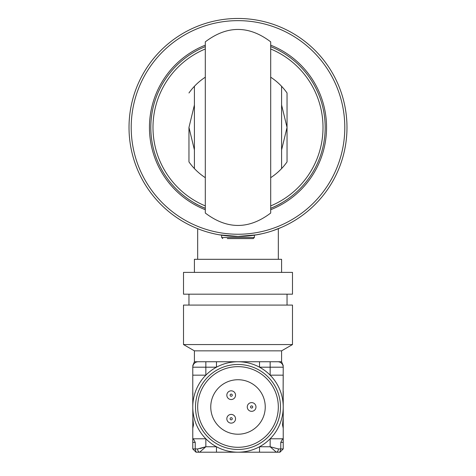 <?xml version="1.0" encoding="UTF-8"?>
<svg xmlns="http://www.w3.org/2000/svg" width="476" height="476" viewBox="0 0 476 476"><rect width="100%" height="100%" fill="white"/><g stroke="black" fill="none" stroke-linecap="round" stroke-linejoin="round"><path stroke-width="0.71" d="M270.695 205.912A85.002 85.002 0 0 0 270.695 48.98M205.305 48.98A85.002 85.002 0 0 0 205.305 205.912M205.305 208.268A87.185 87.185 0 0 1 205.305 46.624M270.695 46.624A87.185 87.185 0 0 1 270.695 208.268M192.774 438.783L192.774 428.227L193.47 424.955L192.84 418.416L192.774 406.974A45.226 45.226 0 0 0 205.852 438.783L205.852 446.75L197.629 448.933L192.774 448.933L196.041 452.2L199.688 452.2L196.041 452.2L195.231 448.933L195.231 442.394L193.524 439.122L192.774 439.122L192.774 438.783L205.852 438.783A45.226 45.226 0 0 0 283.226 406.974A45.226 45.226 0 0 0 205.852 375.165A45.226 45.226 0 0 0 192.774 406.974L192.774 375.165L205.852 375.165L205.852 367.198L192.774 367.198A5.45 5.45 0 0 1 198.224 361.748L277.776 361.748A5.45 5.45 0 0 1 283.226 367.198L283.101 394.443L283.226 375.165L270.148 375.165L270.148 367.198L259.521 367.198L259.521 361.748M281.59 350.848L194.41 350.848L183.51 344.559L183.51 305.08L292.49 305.08L292.49 344.559L281.59 350.848L281.59 361.748L277.776 361.748M194.41 350.848L194.41 361.748L192.774 365.639M287.04 294.18L287.04 305.08M188.96 294.18L188.96 305.08M292.49 272.385L292.49 294.18L183.51 294.18L183.51 272.385L292.49 272.385M238 364.473A42.501 42.501 0 0 1 280.501 406.974A42.501 42.501 0 0 1 238 449.475A42.501 42.501 0 0 1 195.499 406.974A42.501 42.501 0 0 1 238 364.473M238 434.219A27.245 27.245 0 0 0 265.245 406.974A27.245 27.245 0 0 0 238 379.729A27.245 27.245 0 0 0 210.755 406.974A27.245 27.245 0 0 0 238 434.219M231.187 423.128A4.361 4.361 0 0 0 235.549 418.773A4.361 4.361 0 0 0 231.187 414.412A4.361 4.361 0 0 0 226.832 418.773A4.361 4.361 0 0 0 231.187 423.128M231.187 419.862A1.089 1.089 0 0 0 232.276 418.773A1.089 1.089 0 0 0 231.187 417.684A1.089 1.089 0 0 0 230.098 418.773A1.089 1.089 0 0 0 231.187 419.862M251.62 411.335A4.361 4.361 0 0 0 255.981 406.974A4.361 4.361 0 0 0 251.62 402.613A4.361 4.361 0 0 0 247.264 406.974A4.361 4.361 0 0 0 251.62 411.335M251.62 408.063A1.089 1.089 0 0 0 252.714 406.974A1.089 1.089 0 0 0 251.62 405.885A1.089 1.089 0 0 0 250.531 406.974A1.089 1.089 0 0 0 251.62 408.063A1.089 1.089 0 0 0 252.714 406.974A1.089 1.089 0 0 0 251.62 405.885A1.089 1.089 0 0 0 250.531 406.974A1.089 1.089 0 0 0 251.62 408.063M231.187 399.537A4.361 4.361 0 0 0 235.549 395.175A4.361 4.361 0 0 0 231.187 390.82A4.361 4.361 0 0 0 226.832 395.175A4.361 4.361 0 0 0 231.187 399.537M231.187 396.264A1.089 1.089 0 0 0 232.276 395.175A1.089 1.089 0 0 0 231.187 394.086A1.089 1.089 0 0 0 230.098 395.175A1.089 1.089 0 0 0 231.187 396.264M283.16 418.416L282.53 424.955L283.226 428.227L283.226 391.171M282.476 439.122L280.769 442.394L280.769 448.933L278.371 448.933A3.267 2.053 90 0 1 276.312 452.2L270.148 446.75L278.371 448.933L270.148 446.75L270.148 438.783L283.226 438.783L283.226 439.122L282.476 439.122L283.226 439.122L283.226 448.933L279.959 452.2L279.959 451.694L279.959 452.2L276.312 452.2L279.959 452.2M283.226 428.227L283.226 438.783M283.101 394.443L283.226 398.15M192.774 400.982L192.774 367.198M192.899 394.443L192.78 391.171M276.312 452.2L199.688 452.2L205.852 446.75L216.479 446.75L216.479 452.2M192.774 448.933L192.774 439.122L193.524 439.122M192.774 428.227L192.84 418.416M197.629 448.933A3.267 2.053 90 0 0 199.688 452.2M196.041 452.2L196.041 451.694M192.774 404.249L192.774 406.974M205.852 361.748L205.852 367.198L216.479 367.198L216.479 361.748M198.224 361.748L194.41 361.748M292.49 344.559L183.51 344.559M283.226 367.198L270.148 367.198L270.148 361.748M205.644 446.827L200.003 448.612M270.148 446.75L259.521 446.75L259.521 452.2M283.226 448.933L280.769 448.933L279.959 451.694M281.59 104.976L287.04 127.443L281.59 149.91M194.41 149.91L188.96 127.443L194.41 104.976M205.305 41.852L205.305 213.04C227.1 229.581 248.894 229.581 270.695 213.04L270.695 41.852C248.894 25.311 227.1 25.311 205.305 41.852M188.96 127.443L188.96 161.905A59.94 59.94 0 0 0 194.41 168.581A59.94 59.94 0 0 1 188.96 161.905L188.96 127.443M287.04 92.981L287.04 161.905L287.04 92.981A59.94 59.94 0 0 0 270.695 77.207A59.94 59.94 0 0 1 281.59 86.305L281.59 168.581A59.94 59.94 0 0 0 287.04 161.905A59.94 59.94 0 0 1 270.695 177.679M188.96 92.981A59.94 59.94 0 0 1 205.305 77.207A59.94 59.94 0 0 0 194.41 86.305L194.41 168.581A59.94 59.94 0 0 0 205.305 177.679M194.41 127.443L194.41 155.777M281.59 127.443L281.59 99.109M188.96 136.731L188.96 137.85M287.04 118.161L287.04 117.042M254.345 237.512L221.655 237.512L221.655 235.192L219.311 234.811L238 236.423L256.689 234.811L254.345 235.198L254.345 237.512L253.256 238.601L227.302 238.601M254.809 235.12L262.294 233.68M272.688 230.753L281.59 227.326L278.323 228.688L278.323 259.307M197.677 259.307L197.677 228.688L194.41 227.326L197.766 228.724M346.98 127.443A108.98 108.98 0 0 1 238 236.423A108.98 108.98 0 0 1 129.02 127.443A108.98 108.98 0 0 1 238 18.469A108.98 108.98 0 0 1 346.98 127.443M131.203 127.443A106.797 106.797 0 0 0 238 234.246A106.797 106.797 0 0 0 344.797 127.443A106.797 106.797 0 0 0 238 20.646A106.797 106.797 0 0 0 131.203 127.443M270.695 209.732A88.542 88.542 0 0 0 270.695 45.155M205.305 45.155A88.542 88.542 0 0 0 205.305 209.732M281.59 272.385L281.59 259.307L194.41 259.307L194.41 272.385M194.381 202.996A87.239 87.239 0 0 0 205.305 208.321A87.239 87.239 0 0 1 194.381 202.996M270.695 208.321A87.239 87.239 0 0 0 281.619 202.996A87.239 87.239 0 0 1 270.695 208.321M229.628 238.601L253.256 238.601M238 447.297A40.323 40.323 0 0 0 278.323 406.974A40.323 40.323 0 0 0 238 366.651A40.323 40.323 0 0 0 197.677 406.974A40.323 40.323 0 0 0 238 447.297M282.53 424.955L283.226 424.955M195.231 442.394L192.774 442.394M193.47 424.955L192.774 424.955M280.769 442.394L283.226 442.394M281.59 361.748L283.226 365.639M221.655 237.512L222.744 238.601"/></g></svg>
